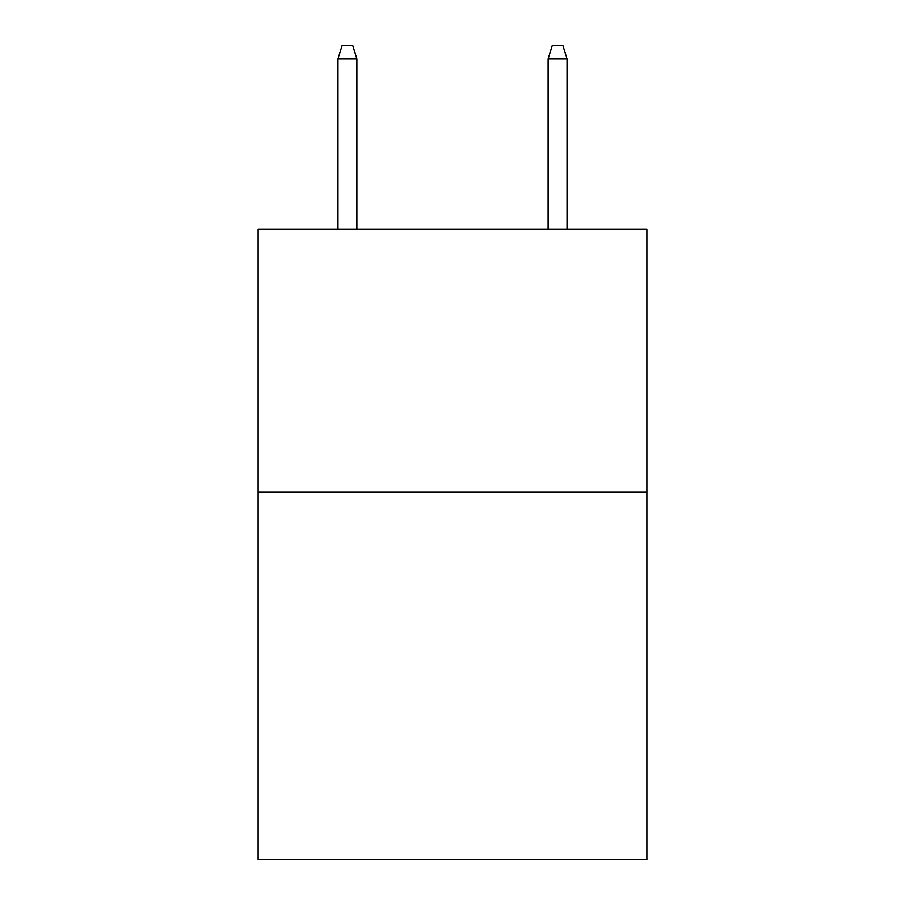 <?xml version="1.0" encoding="UTF-8"?>
<svg xmlns="http://www.w3.org/2000/svg" width="905" height="905" viewBox="0 0 905 905"><rect width="100%" height="100%" fill="white"/><g stroke="black" fill="none" stroke-linecap="round" stroke-linejoin="round"><path stroke-width="1.36" d="M646.883 492.003L646.883 859.75L258.117 859.75L258.117 229.327L646.883 229.327L646.883 492.003L258.117 492.003M356.887 229.327L356.887 58.904L337.972 58.904L337.972 229.327M337.972 58.904L342.181 45.25L352.679 45.25L356.887 58.904M548.113 58.904L552.322 45.25L562.82 45.25L567.028 58.904L548.113 58.904L548.113 229.327M567.028 58.904L567.028 229.327"/></g></svg>
